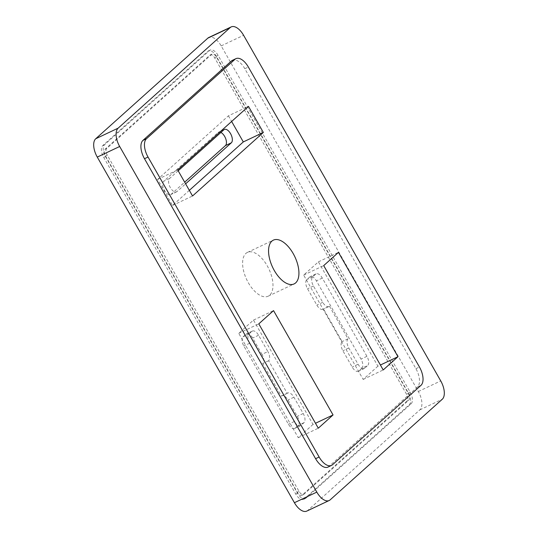 <?xml version="1.0" encoding="UTF-8"?>
<svg xmlns="http://www.w3.org/2000/svg" width="538" height="538" viewBox="0 0 538 538"><rect width="100%" height="100%" fill="white"/><g stroke="black" fill="none" stroke-linecap="round" stroke-linejoin="round"><path stroke-width="0.4" stroke-dasharray="2.69 2.02" d="M248.354 282.773A24.223 12.293 64.7 0 0 268.153 296.196A24.223 12.293 64.7 0 0 268.913 269.04A24.223 12.293 64.7 0 0 247.44 252.396A24.223 12.293 64.7 0 0 248.354 282.773M361.805 368.281A7.572 3.84 64.7 0 0 361.038 359.115L316.405 280.863A7.572 3.84 64.7 0 0 310.218 276.666A7.572 3.84 64.7 0 0 309.733 276.989L306.781 279.632A7.572 3.84 64.7 0 0 307.554 288.805L316.848 305.107A7.572 3.84 64.7 0 0 323.035 309.303A7.572 3.84 64.7 0 0 323.52 308.98L342.121 341.583A7.572 3.84 64.7 0 0 342.888 350.756L352.188 367.057A7.572 3.84 64.7 0 0 358.375 371.254A7.572 3.84 64.7 0 0 358.859 370.931L361.805 368.281L367.703 365.49A7.572 3.84 64.7 0 0 366.936 356.324L322.302 278.072A7.572 3.84 64.7 0 0 316.115 273.876A7.572 3.84 64.7 0 0 315.631 274.198L312.679 276.848A7.572 3.84 64.7 0 0 313.452 286.014L322.746 302.316A7.572 3.84 64.7 0 0 328.933 306.512A7.572 3.84 64.7 0 0 329.417 306.189L323.52 308.98M220.896 132.456A7.572 3.84 64.7 0 0 218.468 132.24A7.572 3.84 64.7 0 0 217.984 132.563L163.7 181.279A7.572 3.84 64.7 0 0 164.198 189.948A7.572 3.84 64.7 0 0 170.654 194.642A7.572 3.84 64.7 0 0 171.138 194.319L184.669 182.18M261.972 354.354L252.672 338.046A7.572 3.84 64.7 0 0 246.485 333.849A7.572 3.84 64.7 0 0 246.007 334.172L243.055 336.822A7.572 3.84 64.7 0 0 243.822 345.988L288.455 424.247A7.572 3.84 64.7 0 0 294.642 428.443A7.572 3.84 64.7 0 0 295.127 428.12L298.079 425.471A7.572 3.84 64.7 0 0 297.312 416.304L288.012 399.996A7.572 3.84 64.7 0 0 281.825 395.8A7.572 3.84 64.7 0 0 281.34 396.123L262.746 363.52A7.572 3.84 64.7 0 0 261.972 354.354L267.87 351.563L258.57 335.261A7.572 3.84 64.7 0 0 252.383 331.065A7.572 3.84 64.7 0 0 251.898 331.388L248.953 334.031A7.572 3.84 64.7 0 0 249.719 343.204L294.353 421.456A7.572 3.84 64.7 0 0 300.54 425.652A7.572 3.84 64.7 0 0 301.024 425.329L303.977 422.68A7.572 3.84 64.7 0 0 303.203 413.514L293.909 397.212A7.572 3.84 64.7 0 0 287.722 393.016A7.572 3.84 64.7 0 0 287.238 393.339L268.637 360.729A7.572 3.84 64.7 0 0 267.87 351.563M408.893 400.07A5.454 2.764 64.7 0 0 408.335 393.473L216.478 57.109A5.454 2.764 64.7 0 0 212.026 54.089A5.454 2.764 64.7 0 0 211.676 54.325L106.706 148.522A5.454 2.764 64.7 0 0 107.257 155.126L299.115 491.483A5.454 2.764 64.7 0 0 303.566 494.509A5.454 2.764 64.7 0 0 303.916 494.274L408.893 400.07L407.118 400.911A5.454 2.764 64.7 0 0 406.567 394.307L214.709 57.949A5.454 2.764 64.7 0 0 210.257 54.93A5.454 2.764 64.7 0 0 209.907 55.158L104.93 149.362A5.454 2.764 64.7 0 0 105.488 155.959L297.346 492.324A5.454 2.764 64.7 0 0 301.798 495.343A5.454 2.764 64.7 0 0 302.148 495.108L407.118 400.911M306.781 511.1A15.138 7.687 64.7 0 0 307.749 510.454L419.862 409.848A15.138 7.687 64.7 0 0 418.322 391.509L221.185 45.891A15.138 7.687 64.7 0 0 208.811 37.499M313.008 424.435L298.254 437.676L238.737 333.338L253.492 320.097L313.008 424.435L315.49 423.265M298.254 437.676L318.301 428.194M238.737 333.338L258.791 323.856M253.492 320.097L273.539 310.614M189.336 190.351L172.496 205.462L157.614 179.383L228.428 115.838L248.475 106.356M228.428 115.838L231.636 121.467M172.496 205.462L192.543 195.98M157.614 179.383L177.668 169.9M377.918 366.19L363.163 379.425L303.647 275.093L318.402 261.851L377.918 366.19L380.4 365.013M363.163 379.425L383.211 369.949M303.647 275.093L323.701 265.611M318.402 261.851L338.449 252.369M306.014 498.107L411.106 403.803A9.691 4.916 64.7 0 0 410.124 392.067L218.119 55.448A9.691 4.916 64.7 0 0 210.197 50.074A9.691 4.916 64.7 0 0 209.578 50.485L104.486 144.796A9.691 4.916 64.7 0 0 105.468 156.531L297.474 493.151A9.691 4.916 64.7 0 0 305.396 498.524A9.691 4.916 64.7 0 0 306.014 498.107L304.246 498.948L409.337 404.637A9.691 4.916 64.7 0 0 408.355 392.901L216.35 56.282A9.691 4.916 64.7 0 0 208.428 50.908A9.691 4.916 64.7 0 0 207.809 51.325L102.718 145.63A9.691 4.916 64.7 0 0 103.699 157.365L295.705 493.985A9.691 4.916 64.7 0 0 303.627 499.358A9.691 4.916 64.7 0 0 304.246 498.948M327.972 467.092A15.138 7.687 64.7 0 0 328.94 466.446L417.448 387.017A15.138 7.687 64.7 0 0 415.914 368.678L244.81 68.709A15.138 7.687 64.7 0 0 232.436 60.317M329.417 306.189L348.019 338.799A7.572 3.84 64.7 0 0 348.785 347.965L358.086 364.266A7.572 3.84 64.7 0 0 364.273 368.463A7.572 3.84 64.7 0 0 364.757 368.14L367.703 365.49M348.019 338.799L342.121 341.583M178.172 170.788L169.598 178.488A7.572 3.84 64.7 0 0 170.095 187.157A7.572 3.84 64.7 0 0 176.551 191.851A7.572 3.84 64.7 0 0 177.036 191.528L185.61 183.835M268.637 360.729L262.746 363.52M287.238 393.339L281.34 396.123M419.862 409.848L442.27 399.25M418.322 391.509L440.73 380.911M221.185 45.891L243.593 35.293M307.749 510.454L330.157 499.856M417.448 387.017L420.985 385.342M415.914 368.678L419.452 367.003M328.94 466.446L332.477 464.771M244.81 68.709L248.348 67.035M364.757 368.14L358.859 370.931M358.086 364.266L352.188 367.057M348.785 347.965L342.888 350.756M322.746 302.316L316.848 305.107M313.452 286.014L307.554 288.805M312.679 276.848L306.781 279.632M315.631 274.198L309.733 276.989M322.302 278.072L316.405 280.863M366.936 356.324L361.038 359.115M177.036 191.528L171.138 194.319M169.598 178.488L163.7 181.279M223.882 129.772L217.984 132.563M258.57 335.261L252.672 338.046M293.909 397.212L288.012 399.996M303.203 413.514L297.312 416.304M303.977 422.68L298.079 425.471M301.024 425.329L295.127 428.12M294.353 421.456L288.455 424.247M249.719 343.204L243.822 345.988M248.953 334.031L243.055 336.822M251.898 331.388L246.007 334.172M409.337 404.637L411.106 403.803M408.355 392.901L410.124 392.067M216.35 56.282L218.119 55.448M207.809 51.325L209.578 50.485M102.718 145.63L104.486 144.796M103.699 157.365L105.468 156.531M295.705 493.985L297.474 493.151M406.567 394.307L408.335 393.473M302.148 495.108L303.916 494.274M297.346 492.324L299.115 491.483M105.488 155.959L107.257 155.126M104.93 149.362L106.706 148.522M209.907 55.158L211.676 54.325M214.709 57.949L216.478 57.109M268.153 296.196L294.098 283.929M247.44 252.396L273.385 240.13M364.273 368.463L358.375 371.254M328.933 306.512L323.035 309.303M316.115 273.876L310.218 276.666M176.551 191.851L170.654 194.642M224.366 129.45L218.468 132.24M287.722 393.016L281.825 395.8M300.54 425.652L294.642 428.443M252.383 331.065L246.485 333.849M208.428 50.908L210.197 50.074M303.627 499.358L305.396 498.524M301.798 495.343L303.566 494.509M210.257 54.93L212.026 54.089"/><path stroke-width="0.81" d="M184.669 182.18L225.429 145.603A7.572 3.84 64.7 0 0 225.792 138.932A7.572 3.84 64.7 0 0 220.896 132.456M442.27 399.25A15.138 7.687 64.7 0 0 440.73 380.911L243.593 35.293A15.138 7.687 64.7 0 0 231.219 26.9A15.138 7.687 64.7 0 0 230.251 27.546L118.138 128.152A15.138 7.687 64.7 0 0 119.678 146.491L316.815 492.109A15.138 7.687 64.7 0 0 329.189 500.501A15.138 7.687 64.7 0 0 330.157 499.856L442.27 399.25M231.219 26.9L208.811 37.499A15.138 7.687 64.7 0 0 207.843 38.144L95.73 138.75A15.138 7.687 64.7 0 0 97.27 157.089L294.407 502.707A15.138 7.687 64.7 0 0 306.781 511.1L329.189 500.501M318.301 428.194L333.056 414.953L273.539 310.614L258.791 323.856L318.301 428.194M274.299 270.5A24.223 12.293 64.7 0 0 294.098 283.929A24.223 12.293 64.7 0 0 294.858 256.774A24.223 12.293 64.7 0 0 273.385 240.13A24.223 12.293 64.7 0 0 274.299 270.5M263.351 132.442L248.475 106.356L177.668 169.9L192.543 195.98L263.351 132.442L243.304 141.924L189.336 190.351M383.211 369.949L397.965 356.707L338.449 252.369L323.701 265.611L383.211 369.949M332.477 464.771L420.985 385.342A15.138 7.687 64.7 0 0 419.452 367.003L248.348 67.035A15.138 7.687 64.7 0 0 235.974 58.642A15.138 7.687 64.7 0 0 235.005 59.288L146.497 138.717A15.138 7.687 64.7 0 0 148.037 157.049L319.135 457.024A15.138 7.687 64.7 0 0 331.509 465.417A15.138 7.687 64.7 0 0 332.477 464.771M315.49 423.265L333.056 414.953M231.636 121.467L243.304 141.924M380.4 365.013L397.965 356.707M235.974 58.642L232.436 60.317A15.138 7.687 64.7 0 0 231.468 60.962L142.96 140.384A15.138 7.687 64.7 0 0 144.493 158.723L315.598 458.699A15.138 7.687 64.7 0 0 327.972 467.092L331.509 465.417M185.61 183.835L231.327 142.812A7.572 3.84 64.7 0 0 230.822 134.144A7.572 3.84 64.7 0 0 224.366 129.45A7.572 3.84 64.7 0 0 223.882 129.772L178.172 170.788M207.843 38.144L230.251 27.546M95.73 138.75L118.138 128.152M97.27 157.089L119.678 146.491M294.407 502.707L316.815 492.109M315.598 458.699L319.135 457.024M144.493 158.723L148.037 157.049M142.96 140.384L146.497 138.717M231.468 60.962L235.005 59.288M231.327 142.812L225.429 145.603"/></g></svg>
